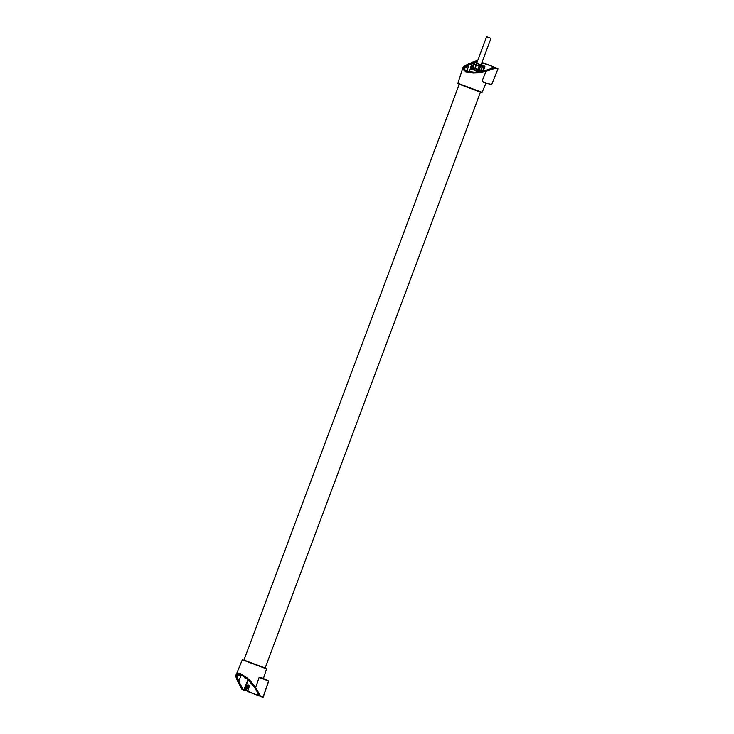 <?xml version="1.0" encoding="UTF-8"?>
<svg xmlns="http://www.w3.org/2000/svg" width="734" height="734" viewBox="0 0 734 734"><rect width="100%" height="100%" fill="white"/><g stroke="black" fill="none" stroke-linecap="round" stroke-linejoin="round"><path stroke-width="1.1" d="M480.44 92.145L265.139 667.995L250.432 662.563L243.954 660.068L459.255 84.227M490.321 38.095L486.605 36.7L490.321 38.095M482.421 66.849L481.229 70.537L480.678 70.326L482.247 66.785L483.862 67.757L482.633 71.07L479.32 69.831M479.366 70.235L482.266 71.308L479.311 69.849L480.55 66.537L482.339 67.179M473.127 67.528L474.366 64.225L476.366 64.959L475.127 68.271L473.127 67.528L477.898 69.326L474.77 68.51L476.192 64.528M477.137 69.409L473.375 67.996M470.971 66.684L472.026 67.464L470.971 66.684L472.21 63.372L473.448 63.849L472.21 63.372M471.98 67.473L471.017 67.078M470.861 68.528L479.605 71.84L470.659 68.345M476.724 63.142L484.899 66.693L473.439 61.968L472.595 62.069L470.411 67.913L480.357 72.115M470.411 67.913L470.971 68.583M474.503 62.83L472.32 68.675M473.999 62.638L471.815 68.482M476.311 64.574L479.128 66.014L477.898 69.326M479.963 64.876L477.779 70.721M479.128 66.014L474.366 64.225M480.66 65.142L478.476 70.978M484.706 66.62L483.009 71.17M483.862 67.757L480.55 66.537M484.899 66.693L483.247 71.106M473.439 61.968L472.595 62.069M473.439 63.867L472.201 67.179M484.348 66.023L482.587 65.381M240.624 674.087L247.009 678.179L255.661 687.501L250.505 680.987L246.982 677.73L240.614 673.748L236.596 674.207L236.009 676.06L237.449 680.748M255.212 687.675L260.515 696.41L263.121 697.034L268.598 680.978L263.231 697.071L268.699 681.005L261.79 677.739L259.093 677.473L262.359 678.225M247.762 686.51A1.945 1.358 -69.9 0 0 247.633 686.795L246.211 690.602L245.138 690.584L246.294 690.63L247.633 686.795L246.45 686.363A1.945 1.358 110.1 0 1 248.404 685.024A1.945 1.358 110.1 0 1 249 687.327L247.477 691.098L258.35 695.603L258.937 694.759M249.101 686.996A1.587 1.11 -69.9 0 0 248.514 685.437A1.587 1.11 -69.9 0 0 246.918 686.538L245.495 690.336L245.028 690.162L246.174 690.804L247.734 686.831L249.221 685.703M238.266 681.244L238.733 681.106L243.055 689.446L242.596 689.575L236.944 677.73L237.201 675.271L241.55 674.794L247.615 679.244L254.45 687.299M259.735 695.997L254.469 687.391C253.083 684.565 245.918 676.528 241.192 675.023C238.972 674.362 237.77 674.509 237.596 675.464L237.587 678.115L238.733 681.106L241.22 675.032M235.917 675.436L236.568 673.766L240.614 673.748M242.303 659.811L266.561 668.885L242.303 659.811L236.568 673.766M237.55 680.941L241.798 689.125M244.477 690.327L242.697 689.666L243.881 689.749L248.009 679.629M247.578 691.134L257.643 695.346L247.688 691.556L248.909 687.29L248.514 685.437M268.589 680.969L259.093 677.473L255.661 687.501L260.625 696.502L259.744 696.089L254.542 687.446M262.772 697.291L260.616 696.502L262.772 697.291M258.102 693.382L257.643 695.346L258.671 695.566L259.001 694.869M464.558 66.133L462.769 68.244L465.677 71.785L473.081 73.005L477.871 72.859L486.055 71.29L485.825 70.868L495.588 67.675L498.028 68.895M492.386 68.189L493.459 66.776L483.504 62.977L493.459 66.776L492.386 66.757L491.78 68.39M486.367 83.015L491.67 84.63L497.982 68.877M495.193 67.464L496.01 67.748L494.89 67.409L485.009 70.638M492.753 66.519L482.44 62.968L492.753 66.519M493.569 67.198L493.441 67.849M484.697 82.428L491.22 84.832L484.688 82.428M482.678 62.72L483.504 62.986L482.44 62.959M481.678 64.996L482.348 62.931L481.587 64.968M473.522 61.968L476.77 60.656M484.293 82.639L482.064 81.107L486.055 71.29L495.826 68.097L497.973 68.886M467.962 64.216L472.476 62.39M485.825 70.868L478.357 72.437L473.393 72.684L465.906 71.537C461.411 69.372 462.163 66.913 468.164 64.133M495.964 67.739L494.799 67.4L485.082 70.583C479.522 71.95 475.88 72.501 474.146 72.244L466.962 71.198C462.42 68.308 465.283 69.014 464.567 68.409L469.164 64.794L472.008 63.638M472.237 63.041L468.898 64.381L466.989 71.207M476.715 63.161L475.201 62.619M246.679 678.473L244.413 677.601L245.569 678.39M261.79 677.739L263.634 678.739M247.633 686.795A1.587 1.11 110.1 0 1 248.808 685.657M248.404 680.005L244.367 689.914L245.028 690.162L246.45 686.363M243.523 689.969L241.807 689.235L237.467 680.868C234.862 674.748 236.109 676.06 236.128 674.408M258.937 694.749L258.707 695.364L257.992 695.107L258.432 693.924M478.862 71.941L470.338 68.721L469.182 71.813M478.293 91.245L461.429 85.061L478.256 91.355C483.871 93.282 480.88 92.539 482.11 92.374L457.851 83.3L462.769 68.244C462.438 67.464 464.2 66.097 468.053 64.133L472.494 62.335M477.614 60.766L473.458 61.95M476.962 60.573L477.595 60.812M468.898 64.381C463.393 66.941 462.695 69.216 466.815 71.198L474.549 72.262L485.174 70.583M474.898 62.473L477.339 61.482M477.568 60.885L474.237 62.225M481.073 64.831L490.982 38.333M476.705 63.197L486.605 36.7M244.413 677.601L244.661 676.931M266.561 668.885L263.478 678.326M461.429 85.061C454.897 82.419 459.291 84.483 457.851 83.3M482.11 92.374L485.972 83.226"/></g></svg>
